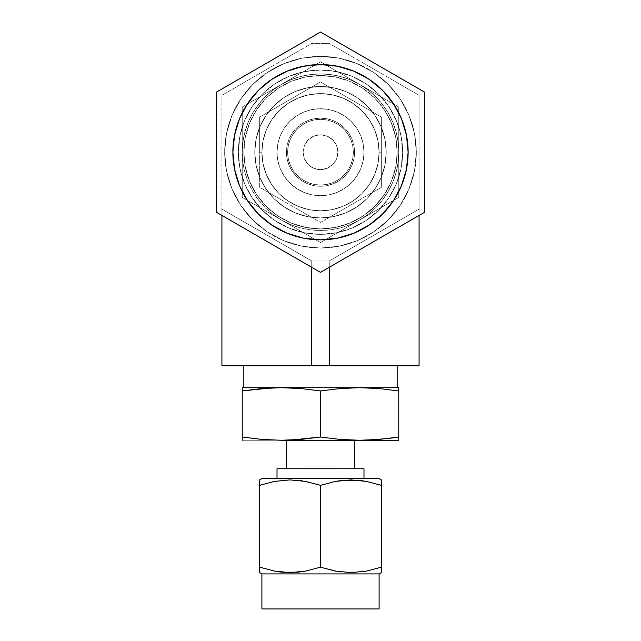 <?xml version="1.0" encoding="UTF-8"?>
<svg xmlns="http://www.w3.org/2000/svg" width="641" height="641" viewBox="0 0 641 641"><rect width="100%" height="100%" fill="white"/><g stroke="black" fill="none" stroke-linecap="round" stroke-linejoin="round"><path stroke-width="0.48" stroke-dasharray="3.21 2.4" d="M224.662 152.205A95.838 95.838 0 0 0 320.5 248.043A95.838 95.838 0 0 0 416.338 152.205A95.838 95.838 0 0 1 320.5 248.043A95.838 95.838 0 0 1 224.662 152.205L226.497 170.899L231.954 188.879L240.816 205.449L252.73 219.975L267.257 231.89L283.827 240.744L301.799 246.2L320.5 248.043L339.201 246.2L357.173 240.744L373.743 231.89L388.27 219.975L400.184 205.449L409.046 188.879L414.503 170.899L416.338 152.205L414.503 133.504L409.046 115.524L400.184 98.954L388.27 84.436L373.743 72.513L357.173 63.659L339.201 58.203L320.5 56.36L301.799 58.203L283.827 63.659L267.257 72.513L252.73 84.436L240.816 98.954L231.954 115.524L226.497 133.504L224.662 152.205A95.838 95.838 0 0 1 320.5 56.36A95.838 95.838 0 0 1 416.338 152.205A95.838 95.838 0 0 0 320.5 56.36A95.838 95.838 0 0 0 224.662 152.205L226.497 170.899L231.954 188.879L240.816 205.449L252.73 219.975L267.257 231.89L283.827 240.744L301.799 246.2L320.5 248.043L339.201 246.2L357.173 240.744L373.743 231.89L388.27 219.975L400.184 205.449L409.046 188.879L414.503 170.899L416.338 152.205L414.503 133.504L409.046 115.524L400.184 98.954L388.27 84.436L373.743 72.513L357.173 63.659L339.201 58.203L320.5 56.36L301.799 58.203L283.827 63.659L267.257 72.513L252.73 84.436L240.816 98.954L231.954 115.524L226.497 133.504L224.662 152.205A95.838 95.838 0 0 0 320.5 248.043A95.838 95.838 0 0 0 416.338 152.205A95.838 95.838 0 0 1 320.5 248.043A95.838 95.838 0 0 1 224.662 152.205A95.838 95.838 0 0 1 320.5 56.36A95.838 95.838 0 0 1 416.338 152.205A95.838 95.838 0 0 0 320.5 56.36A95.838 95.838 0 0 0 224.662 152.205L226.497 170.899L231.954 188.879L240.816 205.449L252.73 219.975L267.257 231.89L283.827 240.744L301.799 246.2L320.5 248.043L339.201 246.2L357.173 240.744L373.743 231.89L388.27 219.975L400.184 205.449L409.046 188.879L414.503 170.899L416.338 152.205L414.503 133.504L409.046 115.524L400.184 98.954L388.27 84.436L373.743 72.513L357.173 63.659L339.201 58.203L320.5 56.36L301.799 58.203L283.827 63.659L267.257 72.513L252.73 84.436L240.816 98.954L231.954 115.524L226.497 133.504L224.662 152.205L226.497 170.899L231.954 188.879L240.816 205.449L252.73 219.975L267.257 231.89L283.827 240.744L301.799 246.2L320.5 248.043L339.201 246.2L357.173 240.744L373.743 231.89L388.27 219.975L400.184 205.449L409.046 188.879L414.503 170.899L416.338 152.205L414.503 133.504L409.046 115.524L400.184 98.954L388.27 84.436L373.743 72.513L357.173 63.659L339.201 58.203L320.5 56.36L301.799 58.203L283.827 63.659L267.257 72.513L252.73 84.436L240.816 98.954L231.954 115.524L226.497 133.504L224.662 152.205M221.922 209.118L221.922 365.787L311.726 365.787L311.726 260.967L221.922 209.118L311.726 260.967L329.274 260.967L419.078 209.118L419.078 215.44L419.078 95.285L329.274 43.436L311.726 43.436L221.922 95.285L311.726 43.436L329.274 43.436L419.078 95.285L419.078 209.118L329.274 260.967L419.078 209.118L329.274 260.967L311.726 260.967L221.922 209.118L311.726 260.967L221.922 209.118L221.922 95.285L311.726 43.436L329.274 43.436L419.078 95.285L419.078 209.118L329.274 260.967L329.274 365.787L419.078 365.787L419.078 209.118L329.274 260.967L419.078 209.118L329.274 260.967L329.274 267.289L329.274 260.967L311.726 260.967L311.726 267.289L311.726 260.967L221.922 209.118L311.726 260.967L311.726 365.787L329.274 365.787L329.274 260.967L311.726 260.967L221.922 209.118L221.922 365.787L419.078 365.787L419.078 95.285L329.274 43.436L311.726 43.436L221.922 95.285L221.922 209.118M254.781 152.205A65.719 65.719 0 0 0 320.5 217.924A65.719 65.719 0 0 0 386.219 152.205A65.719 65.719 0 0 1 320.5 217.924A65.719 65.719 0 0 1 254.781 152.205A65.719 65.719 0 0 1 320.5 86.487A65.719 65.719 0 0 1 386.219 152.205A65.719 65.719 0 0 0 320.5 86.487A65.719 65.719 0 0 0 254.781 152.205L256.047 165.025L259.781 177.349L265.855 188.71L274.028 198.67L283.987 206.843L295.349 212.916L307.68 216.658L320.5 217.924L333.32 216.658L345.651 212.916L357.013 206.843L366.973 198.67L375.145 188.71L381.219 177.349L384.953 165.025L386.219 152.205L384.953 139.377L381.219 127.054L375.145 115.692L366.973 105.733L357.013 97.56L345.651 91.487L333.32 87.745L320.5 86.487L307.68 87.745L295.349 91.487L283.987 97.56L274.028 105.733L265.855 115.692L259.781 127.054L256.047 139.377L254.781 152.205L256.047 165.025L259.781 177.349L265.855 188.71L274.028 198.67L283.987 206.843L295.349 212.916L307.68 216.658L320.5 217.924L333.32 216.658L345.651 212.916L357.013 206.843L366.973 198.67L375.145 188.71L381.219 177.349L384.953 165.025L386.219 152.205L384.953 139.377L381.219 127.054L375.145 115.692L366.973 105.733L357.013 97.56L345.651 91.487L333.32 87.745L320.5 86.487L307.68 87.745L295.349 91.487L283.987 97.56L274.028 105.733L265.855 115.692L259.781 127.054L256.047 139.377L254.781 152.205A65.719 65.719 0 0 0 320.5 217.924A65.719 65.719 0 0 0 386.219 152.205A65.719 65.719 0 0 1 320.5 217.924A65.719 65.719 0 0 1 254.781 152.205A65.719 65.719 0 0 1 320.5 86.487A65.719 65.719 0 0 1 386.219 152.205A65.719 65.719 0 0 0 320.5 86.487A65.719 65.719 0 0 0 254.781 152.205L256.047 165.025L259.781 177.349L265.855 188.71L274.028 198.67L283.987 206.843L295.349 212.916L307.68 216.658L320.5 217.924L333.32 216.658L345.651 212.916L357.013 206.843L366.973 198.67L375.145 188.71L381.219 177.349L384.953 165.025L386.219 152.205L384.953 139.377L381.219 127.054L375.145 115.692L366.973 105.733L357.013 97.56L345.651 91.487L333.32 87.745L320.5 86.487L307.68 87.745L295.349 91.487L283.987 97.56L274.028 105.733L265.855 115.692L259.781 127.054L256.047 139.377L254.781 152.205L256.047 165.025L259.781 177.349L265.855 188.71L274.028 198.67L283.987 206.843L295.349 212.916L307.68 216.658L320.5 217.924L333.32 216.658L345.651 212.916L357.013 206.843L366.973 198.67L375.145 188.71L381.219 177.349L384.953 165.025L386.219 152.205L384.953 139.377L381.219 127.054L375.145 115.692L366.973 105.733L357.013 97.56L345.651 91.487L333.32 87.745L320.5 86.487L307.68 87.745L295.349 91.487L283.987 97.56L274.028 105.733L265.855 115.692L259.781 127.054L256.047 139.377L254.781 152.205M216.442 212.275L320.5 272.353L216.442 212.275L216.442 92.128L320.5 32.05L424.558 92.128L424.558 212.275L320.5 272.353L424.558 212.275L424.558 92.128L320.5 32.05L216.442 92.128L216.442 212.275L320.5 272.353L424.558 212.275L424.558 92.128L320.5 32.05L216.442 92.128L216.442 212.275L320.5 272.353L424.558 212.275L424.558 92.128L320.5 32.05L216.442 92.128L216.442 212.275L216.442 92.128L320.5 32.05L424.558 92.128L424.558 212.275L320.5 272.353L216.442 212.275L320.5 272.353L424.558 212.275L424.558 92.128L320.5 32.05L216.442 92.128L216.442 212.275M238.348 152.205A82.152 82.152 0 0 0 320.5 234.35A82.152 82.152 0 0 0 402.652 152.205A82.152 82.152 0 0 1 320.5 234.35A82.152 82.152 0 0 1 238.348 152.205A82.152 82.152 0 0 1 320.5 70.053A82.152 82.152 0 0 1 402.652 152.205A82.152 82.152 0 0 0 320.5 70.053A82.152 82.152 0 0 0 238.348 152.205L239.926 168.23L244.606 183.638L252.193 197.845L262.409 210.288L274.861 220.504L289.067 228.1L304.475 232.771L320.5 234.35L336.525 232.771L351.933 228.1L366.139 220.504L378.591 210.288L388.807 197.845L396.394 183.638L401.074 168.23L402.652 152.205L401.074 136.172L396.394 120.764L388.807 106.566L378.591 94.115L366.139 83.899L351.933 76.303L336.525 71.632L320.5 70.053L304.475 71.632L289.067 76.303L274.861 83.899L262.409 94.115L252.193 106.566L244.606 120.764L239.926 136.172L238.348 152.205L239.926 168.23L244.606 183.638L252.193 197.845L262.409 210.288L274.861 220.504L289.067 228.1L304.475 232.771L320.5 234.35L336.525 232.771L351.933 228.1L366.139 220.504L378.591 210.288L388.807 197.845L396.394 183.638L401.074 168.23L402.652 152.205L401.074 136.172L396.394 120.764L388.807 106.566L378.591 94.115L366.139 83.899L351.933 76.303L336.525 71.632L320.5 70.053L304.475 71.632L289.067 76.303L274.861 83.899L262.409 94.115L252.193 106.566L244.606 120.764L239.926 136.172L238.348 152.205M287.641 152.205A32.859 32.859 0 0 0 320.5 185.065A32.859 32.859 0 0 0 353.359 152.205A32.859 32.859 0 0 1 320.5 185.065A32.859 32.859 0 0 1 287.641 152.205A32.859 32.859 0 0 1 320.5 119.346A32.859 32.859 0 0 1 353.359 152.205A32.859 32.859 0 0 0 320.5 119.346A32.859 32.859 0 0 0 287.641 152.205L288.274 158.615L290.141 164.777L293.177 170.458L297.264 175.442L302.248 179.528L307.928 182.565L314.09 184.432L320.5 185.065L326.91 184.432L333.072 182.565L338.752 179.528L343.736 175.442L347.823 170.458L350.859 164.777L352.726 158.615L353.359 152.205L352.726 145.795L350.859 139.626L347.823 133.945L343.736 128.969L338.752 124.883L333.072 121.846L326.91 119.971L320.5 119.346L314.09 119.971L307.928 121.846L302.248 124.883L297.264 128.969L293.177 133.945L290.141 139.626L288.274 145.795L287.641 152.205L288.274 158.615L290.141 164.777L293.177 170.458L297.264 175.442L302.248 179.528L307.928 182.565L314.09 184.432L320.5 185.065L326.91 184.432L333.072 182.565L338.752 179.528L343.736 175.442L347.823 170.458L350.859 164.777L352.726 158.615L353.359 152.205L352.726 145.795L350.859 139.626L347.823 133.945L343.736 128.969L338.752 124.883L333.072 121.846L326.91 119.971L320.5 119.346L314.09 119.971L307.928 121.846L302.248 124.883L297.264 128.969L293.177 133.945L290.141 139.626L288.274 145.795L287.641 152.205M247.642 103.521L239.542 118.673L234.558 135.107L232.875 152.205A87.625 87.625 0 0 0 320.5 239.83A87.625 87.625 0 0 0 408.125 152.205A87.625 87.625 0 0 0 320.5 64.581A87.625 87.625 0 0 0 232.875 152.205L234.558 169.296L239.542 185.738L247.642 200.881M271.816 225.063L286.968 233.156L303.401 238.148L320.5 239.83L337.599 238.148L354.032 233.156L369.184 225.063M393.358 200.881L401.458 185.738L406.442 169.296L408.125 152.205L406.442 135.107L401.458 118.673L393.358 103.521M369.184 79.348L354.032 71.247L337.599 66.263L320.5 64.581L303.401 66.263L286.968 71.247L271.816 79.348M259.653 152.205L261.897 152.205A58.603 58.603 0 0 1 320.5 93.602A58.603 58.603 0 0 1 379.103 152.205L381.347 152.205L381.347 117.071L320.5 81.944L259.653 117.071L259.653 152.205L259.653 117.071L320.5 81.944L381.347 117.071L381.347 152.205L379.103 152.205A58.603 58.603 0 0 0 320.5 93.602A58.603 58.603 0 0 0 261.897 152.205L259.653 152.205L259.653 187.332L320.5 222.459L381.347 187.332L320.5 222.459L259.653 187.332L259.653 117.071L259.653 152.205L261.897 152.205A58.603 58.603 0 0 0 320.5 210.801A58.603 58.603 0 0 0 379.103 152.205A58.603 58.603 0 0 1 320.5 210.801A58.603 58.603 0 0 1 261.897 152.205L263.026 140.772L266.36 129.778L271.776 119.643L279.067 110.765L287.945 103.481L298.073 98.065L309.066 94.732L320.5 93.602L331.934 94.732L342.927 98.065L353.055 103.481L361.933 110.765L369.224 119.643L374.64 129.778L377.974 140.772L379.103 152.205L377.974 163.631L374.64 174.624L369.224 184.76L361.933 193.638L353.055 200.929L342.927 206.338L331.934 209.679L320.5 210.801L309.066 209.679L298.073 206.338L287.945 200.929L279.067 193.638L271.776 184.76L266.36 174.624L263.026 163.631L261.897 152.205L263.026 140.772L266.36 129.778L271.776 119.643L279.067 110.765L287.945 103.481L298.073 98.065L309.066 94.732L320.5 93.602L331.934 94.732L342.927 98.065L353.055 103.481L361.933 110.765L369.224 119.643L374.64 129.778L377.974 140.772L379.103 152.205L377.974 163.631L374.64 174.624L369.224 184.76L361.933 193.638L353.055 200.929L342.927 206.338L331.934 209.679L320.5 210.801L309.066 209.679L298.073 206.338L287.945 200.929L279.067 193.638L271.776 184.76L266.36 174.624L263.026 163.631L261.897 152.205A58.603 58.603 0 0 1 320.5 93.602A58.603 58.603 0 0 1 379.103 152.205A58.603 58.603 0 0 0 320.5 93.602A58.603 58.603 0 0 0 261.897 152.205A58.603 58.603 0 0 0 320.5 210.801A58.603 58.603 0 0 0 379.103 152.205L381.347 152.205L381.347 117.071L320.5 81.944L259.653 117.071L320.5 81.944L381.347 117.071L381.347 187.332L381.347 152.205L381.347 187.332L320.5 222.459L259.653 187.332L259.653 152.205L259.653 187.332L320.5 222.459L381.347 187.332L381.347 152.205L379.103 152.205A58.603 58.603 0 0 1 320.5 210.801A58.603 58.603 0 0 1 261.897 152.205L259.653 152.205M354.561 152.205A34.061 34.061 0 0 1 320.5 186.267A34.061 34.061 0 0 1 286.439 152.205A34.061 34.061 0 0 0 320.5 186.267A34.061 34.061 0 0 0 354.561 152.205L353.912 145.555L351.973 139.169L348.824 133.28L344.586 128.112L339.426 123.881L333.536 120.732L327.142 118.793L320.5 118.136L313.858 118.793L307.464 120.732L301.574 123.881L296.414 128.112L292.176 133.28L289.027 139.169L287.088 145.555L286.439 152.205L287.088 158.848L289.027 165.242L292.176 171.131L296.414 176.291L301.574 180.53L307.464 183.671L313.858 185.61L320.5 186.267L327.142 185.61L333.536 183.671L339.426 180.53L344.586 176.291L348.824 171.131L351.973 165.242L353.912 158.848L354.561 152.205L353.912 145.555L351.973 139.169L348.824 133.28L344.586 128.112L339.426 123.881L333.536 120.732L327.142 118.793L320.5 118.136L313.858 118.793L307.464 120.732L301.574 123.881L296.414 128.112L292.176 133.28L289.027 139.169L287.088 145.555L286.439 152.205L287.088 158.848L289.027 165.242L292.176 171.131L296.414 176.291L301.574 180.53L307.464 183.671L313.858 185.61L320.5 186.267L327.142 185.61L333.536 183.671L339.426 180.53L344.586 176.291L348.824 171.131L351.973 165.242L353.912 158.848L354.561 152.205A34.061 34.061 0 0 0 320.5 118.136A34.061 34.061 0 0 0 286.439 152.205A34.061 34.061 0 0 1 320.5 118.136A34.061 34.061 0 0 1 354.561 152.205M303.081 152.205A17.419 17.419 0 0 1 320.5 134.786A17.419 17.419 0 0 1 337.919 152.205A17.419 17.419 0 0 0 320.5 134.786A17.419 17.419 0 0 0 303.081 152.205L304.411 158.864L308.185 164.521L313.834 168.295L320.5 169.617L327.166 168.295L332.815 164.521L336.589 158.864L337.919 152.205L336.589 145.539L332.815 139.89L327.166 136.116L320.5 134.786L313.834 136.116L308.185 139.89L304.411 145.539L303.081 152.205A17.419 17.419 0 0 0 320.5 169.617A17.419 17.419 0 0 0 337.919 152.205A17.419 17.419 0 0 1 320.5 169.617A17.419 17.419 0 0 1 303.081 152.205L304.411 145.539L308.185 139.89L313.834 136.116L320.5 134.786L327.166 136.116L332.815 139.89L336.589 145.539L337.919 152.205L336.589 158.864L332.815 164.521L327.166 168.295L320.5 169.617L313.834 168.295L308.185 164.521L304.411 158.864L303.081 152.205M397.172 152.205A76.672 76.672 0 0 1 320.5 228.877A76.672 76.672 0 0 1 243.828 152.205A76.672 76.672 0 0 0 320.5 228.877A76.672 76.672 0 0 0 397.172 152.205L395.697 167.157L391.339 181.547L384.247 194.8L374.713 206.418L363.094 215.953L349.842 223.036L335.459 227.403L320.5 228.877L305.541 227.403L291.158 223.036L277.906 215.953L266.287 206.418L256.753 194.8L249.661 181.547L245.303 167.157L243.828 152.205L245.303 137.246L249.661 122.864L256.753 109.603L266.287 97.985L277.906 88.45L291.158 81.367L305.541 77L320.5 75.534L335.459 77L349.842 81.367L363.094 88.45L374.713 97.985L384.247 109.603L391.339 122.864L395.697 137.246L397.172 152.205L395.697 167.157L391.339 181.547L384.247 194.8L374.713 206.418L363.094 215.953L349.842 223.036L335.459 227.403L320.5 228.877L305.541 227.403L291.158 223.036L277.906 215.953L266.287 206.418L256.753 194.8L249.661 181.547L245.303 167.157L243.828 152.205L245.303 137.246L249.661 122.864L256.753 109.603L266.287 97.985L277.906 88.45L291.158 81.367L305.541 77L320.5 75.534L335.459 77L349.842 81.367L363.094 88.45L374.713 97.985L384.247 109.603L391.339 122.864L395.697 137.246L397.172 152.205A76.672 76.672 0 0 0 320.5 75.534A76.672 76.672 0 0 0 243.828 152.205A76.672 76.672 0 0 1 320.5 75.534A76.672 76.672 0 0 1 397.172 152.205M363.984 152.205A43.484 43.484 0 0 1 320.5 195.689A43.484 43.484 0 0 1 277.016 152.205A43.484 43.484 0 0 0 320.5 195.689A43.484 43.484 0 0 0 363.984 152.205L363.151 143.72L360.675 135.563L356.652 128.048L351.244 121.453L344.658 116.045L337.142 112.031L328.985 109.555L320.5 108.722L312.015 109.555L303.858 112.031L296.342 116.045L289.756 121.453L284.348 128.048L280.325 135.563L277.849 143.72L277.016 152.205L277.849 160.683L280.325 168.839L284.348 176.363L289.756 182.949L296.342 188.358L303.858 192.38L312.015 194.848L320.5 195.689L328.985 194.848L337.142 192.38L344.658 188.358L351.244 182.949L356.652 176.363L360.675 168.839L363.151 160.683L363.984 152.205A43.484 43.484 0 0 0 320.5 108.722A43.484 43.484 0 0 0 277.016 152.205A43.484 43.484 0 0 1 320.5 108.722A43.484 43.484 0 0 1 363.984 152.205L363.151 160.683L360.675 168.839L356.652 176.363L351.244 182.949L344.658 188.358L337.142 192.38L328.985 194.848L320.5 195.689L312.015 194.848L303.858 192.38L296.342 188.358L289.756 182.949L284.348 176.363L280.325 168.839L277.849 160.683L277.016 152.205L277.849 143.72L280.325 135.563L284.348 128.048L289.756 121.453L296.342 116.045L303.858 112.031L312.015 109.555L320.5 108.722L328.985 109.555L337.142 112.031L344.658 116.045L351.244 121.453L356.652 128.048L360.675 135.563L363.151 143.72L363.984 152.205M398.758 152.205L398.758 107.015L398.758 197.388L398.758 152.205L398.093 141.99L396.09 131.95L392.805 122.255L388.278 113.072L382.589 104.563L375.842 96.863L368.142 90.117L359.633 84.428L320.5 61.832L398.758 107.015L359.633 84.428L350.451 79.901L340.756 76.608L330.716 74.612L320.5 73.939L310.284 74.612L300.244 76.608L290.549 79.901L281.367 84.428L242.242 107.015L320.5 61.832L281.367 84.428L272.858 90.117L265.158 96.863L258.411 104.563L252.722 113.072L248.195 122.255L244.91 131.95L242.907 141.99L242.242 152.205L242.242 197.388L242.242 107.015L242.242 152.205L242.907 162.421L244.91 172.461L248.195 182.148L252.722 191.33L258.411 199.848L265.158 207.54L272.858 214.294L281.367 219.975L320.5 242.57L242.242 197.388L281.367 219.975L290.549 224.502L300.244 227.795L310.284 229.79L320.5 230.464L330.716 229.79L340.756 227.795L350.451 224.502L359.633 219.975L398.758 197.388L320.5 242.57L359.633 219.975L368.142 214.294L375.842 207.54L382.589 199.848L388.278 191.33L392.805 182.148L396.09 172.461L398.093 162.421L398.758 152.205L398.093 162.421L396.09 172.461L392.805 182.148L388.278 191.33L382.589 199.848L375.842 207.54L368.142 214.294L359.633 219.975L350.451 224.502L340.756 227.795L330.716 229.79L320.5 230.464L310.284 229.79L300.244 227.795L290.549 224.502L281.367 219.975L272.858 214.294L265.158 207.54L258.411 199.848L252.722 191.33L248.195 182.148L244.91 172.461L242.907 162.421L242.242 152.205L242.907 141.99L244.91 131.95L248.195 122.255L252.722 113.072L258.411 104.563L265.158 96.863L272.858 90.117L281.367 84.428L290.549 79.901L300.244 76.608L310.284 74.612L320.5 73.939L330.716 74.612L340.756 76.608L350.451 79.901L359.633 84.428L368.142 90.117L375.842 96.863L382.589 104.563L388.278 113.072L392.805 122.255L396.09 131.95L398.093 141.99L398.758 152.205L398.758 197.388L320.5 242.57L281.367 219.975A78.258 78.258 0 0 0 398.758 152.205A78.258 78.258 0 0 0 281.367 84.428A78.258 78.258 0 0 0 281.367 219.975L242.242 197.388L242.242 107.015L320.5 61.832L398.758 107.015L398.758 152.205L398.758 107.015L320.5 61.832L242.242 107.015L242.242 152.205A78.258 78.258 0 0 1 359.633 84.428A78.258 78.258 0 0 1 359.633 219.975L398.758 197.388L398.758 152.205M359.633 219.975A78.258 78.258 0 0 1 281.367 219.975L320.5 242.57L359.633 219.975M281.367 219.975A78.258 78.258 0 0 1 242.242 152.205L242.242 197.388L281.367 219.975M242.242 440.271L281.367 440.271L242.242 440.271L242.242 437.026L261.808 439.414L281.367 440.271L359.633 440.271L379.192 439.414L398.758 437.026L398.758 440.271L359.633 440.271L398.758 440.271L398.758 390.938L398.758 437.026L388.975 438.388M354.561 468.747L277.016 468.747L354.561 468.747M379.103 608.95L261.897 608.95L379.103 608.95M261.897 573.903L379.103 573.903L261.897 573.903M337.919 466.015L303.081 466.015L303.081 608.95L337.919 608.95L337.919 466.015L337.919 608.95L303.081 608.95L337.919 608.95L303.081 608.95L303.081 466.015L337.919 466.015M243.828 365.787L397.172 365.787L243.828 365.787M398.758 387.693L359.633 387.693L398.758 387.693L398.758 390.938L379.192 388.55L359.633 387.693L243.828 387.693L320.5 387.693L281.367 387.693L261.808 388.55L242.242 390.938L242.242 387.693L281.367 387.693L242.242 387.693L242.242 437.026L242.242 390.938L252.025 389.576M363.984 478.611L261.897 478.611L363.984 478.611M359.633 387.693L340.067 388.55L320.5 390.938L320.5 437.026L320.5 390.938L300.933 388.55L281.367 387.693L359.633 387.693L379.192 388.55M340.067 439.414L359.633 440.271L281.367 440.271L300.933 439.414L320.5 437.026L340.067 439.414L359.633 440.271M397.172 387.693L243.828 387.693L397.172 387.693M320.5 440.271L353.912 440.271L320.5 440.271M261.376 484.78L274.709 481.367L259.653 485.341L259.653 567.173L259.653 479.901M278.25 571.732L279.588 571.916M282.304 572.221L285.341 572.461M302.167 480.814L320.5 485.341L335.564 481.367L343.223 480.277L335.564 481.367L320.5 485.341L320.5 567.173L305.437 571.139L297.777 572.229L305.437 571.139L320.5 567.173L320.5 485.341L300.565 480.59M338.833 571.692L320.5 567.173L340.435 571.916M379.624 567.726L366.291 571.139L381.347 567.173L381.347 485.341L381.347 571.123M362.75 480.774L361.412 480.59M358.696 480.285L355.659 480.045M381.347 479.901L381.347 485.341M259.653 571.123L259.653 567.173M303.081 466.015L337.583 466.015L303.081 466.015M282.344 572.229L285.726 572.485M259.653 481.383L259.653 480.285M358.656 480.277L355.274 480.021M381.347 481.383L381.347 480.285M300.933 439.414L320.5 437.026M261.808 439.414L281.367 440.271M242.242 439.414L242.242 438.388M300.933 388.55L281.367 387.693M340.067 388.55L320.5 390.938M398.758 388.55L398.758 389.576"/><path stroke-width="0.96" d="M221.922 365.787L221.922 215.44L221.922 365.787L311.726 365.787L311.726 267.289L311.726 365.787L221.922 365.787M419.078 215.44L419.078 365.787L329.274 365.787L329.274 267.289L329.274 365.787L311.726 365.787L419.078 365.787L419.078 215.44M216.442 212.275L320.5 272.353L424.558 212.275L424.558 92.128L320.5 32.05L216.442 92.128L216.442 212.275L320.5 272.353L424.558 212.275L424.558 92.128L320.5 32.05L216.442 92.128L216.442 212.275M408.125 152.205A87.625 87.625 0 0 1 320.5 239.83A87.625 87.625 0 0 1 232.875 152.205A87.625 87.625 0 0 1 320.5 64.581A87.625 87.625 0 0 1 408.125 152.205L406.442 135.107L401.458 118.673L393.358 103.521L382.461 90.245L369.184 79.348L354.032 71.247L337.599 66.263L320.5 64.581L303.401 66.263L286.968 71.247L271.816 79.348L258.539 90.245L247.642 103.521L239.542 118.673L234.558 135.107L232.875 152.205L234.558 169.296L239.542 185.738L247.642 200.881L258.539 214.166L271.816 225.063L286.968 233.156L303.401 238.148L320.5 239.83L337.599 238.148L354.032 233.156L369.184 225.063L382.461 214.166L393.358 200.881L401.458 185.738L406.442 169.296L408.125 152.205M247.642 200.881L258.539 214.166L271.816 225.063M369.184 225.063L382.461 214.166L393.358 200.881M393.358 103.521L382.461 90.245L369.184 79.348M271.816 79.348L258.539 90.245L247.642 103.521M259.653 479.901L261.897 478.611L379.103 478.611L381.347 479.901L379.103 478.611L261.897 478.611L259.653 479.901L259.653 485.341L274.685 481.375L290.02 479.901L305.437 481.367L320.5 485.341L335.523 481.375L343.151 480.285L358.623 480.277L366.283 481.367L381.347 485.341L381.347 479.901L381.347 485.341L366.291 481.367L381.347 485.341L381.347 480.277M259.653 572.605L261.897 573.903L379.103 573.903L381.347 572.605L381.347 567.173L366.315 571.131L350.98 572.605L335.564 571.139L320.5 567.173L305.477 571.131L297.849 572.221L282.377 572.229L274.717 571.139L259.653 567.173L259.653 572.605L259.653 571.123L259.653 572.605L261.897 573.903L261.897 608.95L261.897 573.903L379.103 573.903L379.103 608.95L261.897 608.95L379.103 608.95L379.103 573.903L381.347 572.605L381.347 485.341L381.347 567.173L366.315 571.131L350.98 572.605L335.564 571.139L320.5 567.173L320.5 485.341L335.523 481.375L350.867 479.901L366.283 481.367L381.347 485.341M354.561 440.271L354.561 468.747L354.561 440.271M286.439 468.747L286.439 440.271L286.439 468.747M397.172 365.787L397.172 387.693L397.172 365.787M243.828 387.693L243.828 365.787L243.828 387.693M363.984 468.747L363.984 478.611L363.984 468.747L277.016 468.747L277.016 478.611L277.016 468.747L363.984 468.747M242.242 387.693L242.242 389.576L242.242 387.693L281.367 387.693L242.242 387.693L242.242 440.271L242.242 390.938L261.808 388.55L281.367 387.693L300.933 388.55L320.5 390.938L320.5 437.026L300.933 439.414L281.367 440.271L261.808 439.414L242.242 437.026L261.808 439.414L242.242 437.026L242.242 439.414M320.5 390.938L300.933 388.55L320.5 390.938L340.067 388.55L359.633 387.693L281.367 387.693L359.633 387.693L379.192 388.55L398.758 390.938L398.758 437.026L379.192 439.414L359.633 440.271L340.067 439.414L320.5 437.026L320.5 390.938L340.067 388.55L359.633 387.693L398.758 387.693L359.633 387.693L379.192 388.55L398.758 390.938L398.758 388.55M398.758 437.891L398.758 390.938L379.192 388.55M320.5 437.026L340.067 439.414L320.5 437.026L291.15 440.055L300.933 439.414M281.367 440.271L359.633 440.271L281.367 440.271L261.808 439.414M398.758 440.271L359.633 440.271L369.416 440.055L388.975 438.388L369.416 440.055L359.633 440.271L398.758 440.271L398.758 437.026L388.975 438.388M259.653 567.173L274.709 571.139L259.653 567.173L259.653 485.341L274.685 481.375L290.02 479.901L305.437 481.367L320.5 485.341L320.5 567.173L305.477 571.131L290.133 572.605L274.717 571.139L259.653 567.173L259.653 571.147L259.653 481.367L259.653 485.341L261.376 484.78M279.588 571.916L282.344 572.229M300.565 480.59L302.167 480.814M340.435 571.916L338.833 571.692M361.412 480.59L358.656 480.277M379.624 567.726L381.347 567.173L381.347 572.229M278.25 571.732L282.304 572.221M362.75 480.774L358.696 480.285M359.633 440.271L340.067 439.414M398.758 390.938L398.758 389.576L398.758 390.938M242.242 390.073L242.242 390.938L271.584 387.909L281.367 387.693L300.933 388.55M281.367 387.693L271.584 387.909L252.025 389.576M359.633 387.693L340.067 388.55"/></g></svg>
